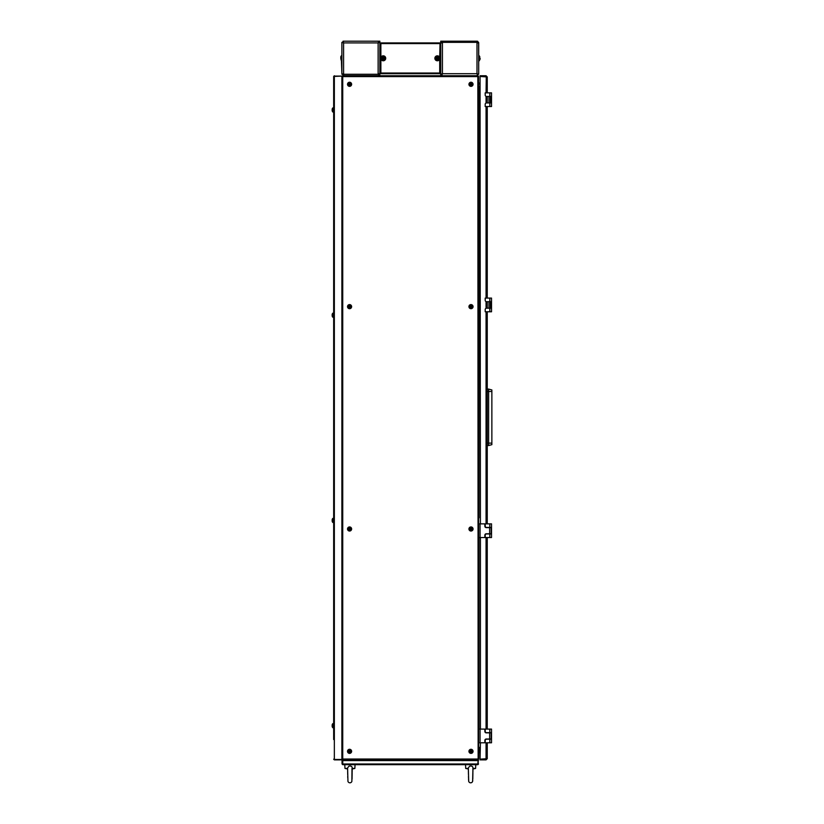 <?xml version="1.0" encoding="UTF-8"?>
<svg xmlns="http://www.w3.org/2000/svg" width="824" height="824" viewBox="0 0 824 824"><rect width="100%" height="100%" fill="white"/><g stroke="black" fill="none" stroke-linecap="round" stroke-linejoin="round"><path stroke-width="1.24" d="M466.724 759.707L477.848 759.368M479.043 747.399L478.703 759.028L478.703 748.254L479.043 747.399L480.073 747.399M480.073 747.914L479.043 747.914M478.147 759.192L477.848 764.672L342.733 764.672L342.042 763.992L342.042 760.573L342.733 759.883L353.846 759.707M353.929 759.707L353.929 759.883A0.855 0.855 0 0 1 353.846 759.883L466.724 759.883A0.855 0.855 0 0 1 466.642 759.883L466.642 759.707M478.6 759.192L478.703 94.307M478.703 96.532L478.703 102.856M478.703 105.081L478.703 108.335M478.703 111.58L478.703 299.545M478.703 301.769L478.703 308.094M478.703 310.318L478.703 313.573M478.703 316.818L478.703 486.057M471.009 529.43L471.009 528.555L470.762 529.348L472.059 529.235A3.389 1.514 90 0 0 472.07 528.987A3.389 1.514 90 0 0 472.059 528.74L471.462 528.74A0.515 0.515 0 0 0 471.246 528.534L471.246 527.926A3.389 1.514 -0 0 0 470.762 527.926L470.762 528.534A0.515 0.515 0 0 0 470.545 528.74L469.948 528.74A3.389 1.514 -90 0 0 469.938 528.987A3.389 1.514 -90 0 0 469.948 529.235L470.545 529.235A0.515 0.515 0 0 0 470.762 529.441L470.762 530.048A3.389 1.514 180 0 0 471.246 530.048L471.246 529.441A0.515 0.515 0 0 0 471.462 529.235M471.009 307.084L471.009 306.209L470.762 307.012L472.059 306.889A3.389 1.514 90 0 0 472.07 306.641A3.389 1.514 90 0 0 472.059 306.404L471.462 306.404A0.515 0.515 0 0 0 471.246 306.188L471.246 305.591A3.389 1.514 -0 0 0 470.762 305.591L470.762 306.188A0.515 0.515 0 0 0 470.545 306.404L469.948 306.404A3.389 1.514 -90 0 0 469.938 306.641A3.389 1.514 -90 0 0 469.948 306.889L470.545 306.889A0.515 0.515 0 0 0 470.762 307.105L470.762 307.702A3.389 1.514 180 0 0 471.246 307.702L471.246 307.105A0.515 0.515 0 0 0 471.462 306.889M478.095 76.375L477.848 75.746L466.724 75.921M480.073 88.23L479.043 88.23L478.703 87.375L480.073 87.725M479.043 517.843L479.043 87.725M477.941 76.272L478.476 76.024M353.929 75.921L353.846 75.746A0.855 0.855 0 0 1 353.929 75.757L466.642 75.746A0.855 0.855 0 0 1 466.724 75.746L466.642 75.921M353.929 759.883L466.642 759.883M342.042 760.573L342.341 759.337M342.64 759.357L341.981 759.192M353.846 75.921L342.733 75.746M342.042 763.992L342.382 760.573M477.796 759.883L478.136 760.573L477.796 759.883M477.848 764.332L478.136 760.573L342.434 760.573L342.774 759.883L342.733 764.672M478.188 763.992L478.188 760.573M478.528 763.992L477.848 764.672L478.136 763.992L342.434 763.992M477.848 764.672L478.136 764.023M477.848 759.883L478.528 760.573M477.673 75.746L342.897 75.746M468.526 778.731L468.702 781.358A2.05 2.05 0 0 0 468.702 781.368L468.702 781.368A2.05 2.05 0 0 0 472.616 781.368A2.05 2.05 0 0 0 472.626 781.358L472.749 780.472M352.167 768.432C352.312 766.845 351.56 766.042 349.912 766.011L348.913 766.166L347.594 767.916L347.955 781.358A2.05 2.05 0 0 0 347.955 781.368A2.05 2.05 0 0 0 351.869 781.368A2.05 2.05 0 0 0 351.869 781.358L352.002 768.545M472.616 781.368L472.924 768.432C473.058 766.845 472.307 766.042 470.659 766.011L469.659 766.166L468.341 767.916L468.702 781.368M472.955 768.998L475.603 768.432L475.788 764.672L470.659 764.672M475.788 764.672L475.603 768.432L472.976 768.432M468.351 768.432L465.714 768.432L465.529 764.672L465.714 768.432L468.362 768.998L468.372 769.626M352.209 768.998L354.856 768.432L352.219 768.432M347.604 768.432L344.968 768.432L344.782 764.672L344.968 768.432L347.615 768.998L347.625 769.626M341.878 55.826L341.26 55.826L341.878 73.697L341.878 42.91L341.878 55.826L341.878 42.91L343.587 41.2L379.843 41.2L379.843 42.23L378.7 42.23L378.7 41.21L343.021 41.2L343.587 42.91L341.878 42.343L341.878 73.697L343.587 74.263L378.134 74.263L378.134 73.697L378.7 75.396M342.908 74.263L341.878 74.263L341.878 60.78M379.843 74.263L379.843 42.343L378.813 42.343L378.134 42.91L378.134 73.697L379.843 74.263L378.134 73.697L378.7 74.376M378.813 74.263L378.813 73.697M386.003 42.91L434.578 42.91M341.878 43.59L341.878 73.017M341.878 73.697L343.587 75.406L343.587 74.376L379.843 74.376L379.843 75.406M344.051 41.2L343.021 41.2L343.587 42.91L341.878 42.343M343.021 41.2L343.587 42.91L378.134 42.91L379.843 42.343L378.134 42.91L378.7 41.2L378.134 42.91L378.7 42.23M378.134 73.697L380.523 73.697L380.523 73.017M380.523 43.59L380.523 42.91L380.873 43.59L440.387 43.59L440.387 73.017L439.707 73.697L440.727 73.697L440.727 42.91L440.727 74.263L442.437 73.697L441.88 75.406M439.707 59.06L439.707 73.017L380.873 73.017L380.523 73.697M380.523 42.91L379.843 42.91M440.727 41.2L441.757 41.2L441.757 42.23L440.727 42.23L440.727 41.2M441.757 42.23L476.993 42.23L476.993 41.2L441.757 41.2M477.549 42.23L477.549 41.2L478.703 42.91L478.703 74.263L476.993 73.697L477.549 75.406M478.61 42.343L478.703 73.697L476.993 75.406M479.321 55.826L478.703 55.826L479.321 55.826L479.321 60.78L478.703 60.78L478.703 42.91L476.993 42.343L442.437 42.343L442.437 42.91L440.047 42.91L440.047 43.59M442.437 42.91L440.747 42.343L442.437 42.91L442.437 73.697L440.727 74.263L442.437 73.697L476.993 73.697L476.993 42.343L477.673 42.91L476.993 42.23M439.707 57.546L440.047 42.91M476.993 42.343L477.673 42.91M340.796 58.648L341.26 60.461M340.796 56.732L340.796 57.958M442.179 74.376L440.727 74.376L440.727 75.406M478.703 60.78L478.703 73.697M440.727 42.91L440.778 42.343M441.757 42.343L441.757 42.91M478.703 73.017L478.703 43.59M479.321 60.461L480.217 58.648L479.774 59.874L479.774 56.732M479.774 58.648L479.774 57.958M380.873 59.06L380.873 73.017L380.183 73.017L380.183 43.59L380.873 43.59L380.873 57.546M380.873 73.697L439.707 73.697M439.707 42.91L380.873 42.91M434.866 58.308A2.482 2.482 0 0 1 437.348 55.826A2.482 2.482 0 0 1 439.82 58.308A2.482 2.482 0 0 1 437.348 60.78A2.482 2.482 0 0 1 434.866 58.308M437.348 60.461C434.557 59.029 434.557 57.587 437.348 56.145C440.129 57.577 440.129 59.019 437.348 60.461M437.688 58.648L437.688 59.874L436.998 59.874L436.998 58.648L435.772 58.648L435.772 57.958L436.998 57.958L436.998 56.732L437.688 56.732L437.688 57.958L438.924 57.958L438.924 58.648L437.688 58.648M436.998 59.874L436.998 58.648M437.688 56.732L437.688 57.958M380.75 58.308A2.482 2.482 0 0 1 383.232 55.826A2.482 2.482 0 0 1 385.714 58.308A2.482 2.482 0 0 1 383.232 60.78A2.482 2.482 0 0 1 380.75 58.308M383.232 60.461C380.441 59.029 380.441 57.587 383.232 56.145C386.023 57.577 386.023 59.019 383.232 60.461M383.572 58.648L383.572 59.874L382.892 59.874L382.892 58.648L381.656 58.648L383.572 56.732L383.572 57.958L384.808 57.958L384.808 58.648L383.572 58.648L383.572 59.874M382.892 59.874L382.892 58.648M383.572 56.732L383.572 57.958M480.413 742.784L480.073 759.151L487.252 758.688L487.252 742.784L487.252 758.688L486.057 759.883L480.073 759.883L480.073 759.203L486.057 759.203L486.057 759.883M480.413 537.536L480.413 729.096M486.057 75.746L486.057 76.436L480.073 76.436L480.073 75.746L486.057 75.746L487.252 76.941L487.252 92.855L487.252 76.941L480.073 76.478L480.413 523.858M487.252 729.096L487.252 537.536L487.252 729.096M487.252 523.858L487.252 311.771L487.252 523.858M487.252 298.092L487.252 106.533L487.252 298.092M487.252 96.439L487.252 102.938L487.252 96.439M487.252 301.687L487.252 308.186L487.252 301.687M486.057 76.436L486.572 76.941M486.572 758.688L486.057 759.203M486.057 92.855L486.294 76.498M491.526 96.439L489.817 96.439L489.817 92.855L491.526 92.855L491.526 106.533L489.817 106.533L489.817 102.938L486.572 102.938A1.37 1.37 0 0 0 485.202 104.308L485.202 106.533L489.817 106.533M489.817 92.855L485.202 92.855L485.202 95.079A1.37 1.37 0 0 0 486.572 96.439L489.817 96.439M489.817 102.938L491.526 102.938M491.526 301.687L489.817 301.687L489.817 298.092L491.526 298.092L491.526 311.771L489.817 311.771L489.817 308.186L486.572 308.186A1.37 1.37 0 0 0 485.202 309.556L485.202 311.771L489.817 311.771M489.817 298.092L485.202 298.092L485.202 300.317A1.37 1.37 0 0 0 486.572 301.687L489.817 301.687M489.817 308.186L491.526 308.186M491.526 527.453L489.817 527.453L489.817 523.858L491.526 523.858L491.526 537.536L489.817 537.536L489.817 533.952L486.572 533.952A1.37 1.37 0 0 0 485.202 535.312L485.202 537.536L489.817 537.536M489.817 523.858L485.202 523.858L485.202 526.083A1.37 1.37 0 0 0 486.572 527.453L489.817 527.453M489.817 533.952L491.526 533.952M491.526 732.691L489.817 732.691L489.817 729.096L491.526 729.096L491.526 742.784L489.817 742.784L489.817 739.19L486.572 739.19A1.37 1.37 0 0 0 485.202 740.56L485.202 742.784L489.817 742.784M489.817 729.096L485.202 729.096L485.202 731.321A1.37 1.37 0 0 0 486.572 732.691L489.817 732.691M489.817 739.19L491.526 739.19M487.252 445.526L488.622 445.526L488.622 389.082L491.866 389.958L491.866 443.127L487.252 443.127M487.252 389.082L488.622 389.082M488.622 445.526L491.866 444.651L491.866 443.127M478.744 748.089A3.08 3.08 0 0 1 478.703 753.064M478.703 82.74A3.08 3.08 0 0 1 478.826 87.643M480.073 742.784L484.862 742.784L484.862 740.385A1.37 1.37 0 0 1 486.222 739.015L491.186 739.015L491.186 732.855L486.222 732.855A1.37 1.37 0 0 1 484.862 731.496L484.862 729.096L480.073 729.096L480.073 742.784L478.703 742.784M478.703 729.096L480.073 729.096M480.073 537.536L484.862 537.536L484.862 535.147A1.37 1.37 0 0 1 486.222 533.777L491.186 533.777L491.186 527.618L486.222 527.618A1.37 1.37 0 0 1 484.862 526.248L484.862 523.858L480.073 523.858L480.073 537.536L478.703 537.536M478.703 523.858L480.073 523.858M333.668 739.53L333.668 76.436L333.668 107.903L332.721 107.985A3.42 3.42 0 0 0 332.257 108.892L332.257 108.892A3.42 3.42 0 0 1 332.721 107.985L332.721 111.93A3.42 3.42 0 0 1 332.134 110.416L332.268 110.2A3.389 3.028 90 0 1 332.268 109.716L332.134 109.499A3.409 3.409 0 0 1 332.268 108.902M333.668 107.903L332.865 107.903L332.865 112.013L333.668 112.013L333.668 313.141L332.721 313.223A3.42 3.42 0 0 0 332.257 314.129L332.257 314.129A3.409 3.409 0 0 0 332.134 314.737L332.268 314.953A3.389 3.028 90 0 0 332.268 315.438A3.389 3.028 90 0 1 332.268 314.953M333.668 313.141L333.668 518.389L332.721 518.461A3.42 3.42 0 0 0 332.257 519.378L332.257 519.378A3.409 3.409 0 0 0 332.134 519.975L332.268 520.191A3.389 3.028 90 0 0 332.268 520.675A3.389 3.028 90 0 1 332.268 520.191M332.721 522.406A3.42 3.42 0 0 1 332.257 521.499L332.257 521.499A3.42 3.42 0 0 0 332.721 522.406L332.865 518.389L332.865 522.488L333.668 522.488L333.668 723.626L332.721 723.699A3.42 3.42 0 0 0 332.257 724.615L332.257 724.615A3.409 3.409 0 0 0 332.134 725.223L332.268 725.429A3.389 3.028 90 0 0 332.268 725.923A3.389 3.028 90 0 1 332.268 725.429M332.865 727.726L333.668 727.726L332.865 727.726L332.865 723.626L333.668 723.626L333.668 739.19M334.008 76.436L341.878 76.086L334.348 76.086M333.668 759.203L334.348 759.883L334.348 76.138L333.668 76.436L334.348 75.746M334.328 759.491L341.878 759.491L341.878 76.138L334.348 76.138M334.348 759.883L341.878 759.883L334.348 759.543M332.721 727.654A3.42 3.42 0 0 1 332.257 726.737L332.257 726.737A3.42 3.42 0 0 0 332.721 727.654L332.721 723.699A3.42 3.42 0 0 0 332.257 724.615M332.268 726.737A3.409 3.409 0 0 1 332.134 726.129L332.268 725.923M332.268 521.489A3.409 3.409 0 0 1 332.134 520.892L332.268 520.675M333.668 317.25L332.721 317.168L332.721 313.223A3.42 3.42 0 0 0 332.257 314.129M332.721 313.223L332.721 317.168A3.42 3.42 0 0 1 332.257 316.262L332.257 316.262A3.409 3.409 0 0 1 332.134 315.654L332.268 315.438M332.257 316.262L332.268 316.251A3.42 3.42 0 0 0 332.721 317.168M332.268 111.013L332.268 111.013A3.42 3.42 0 0 0 332.721 111.93L332.721 111.93M332.721 518.461A3.42 3.42 0 0 0 332.257 519.378M342.434 75.921L342.042 759.326L478.528 759.326L477.848 759.028L478.528 759.326L478.528 76.313L342.042 76.313M342.042 759.326L478.528 759.326L478.136 75.921M478.136 759.707L477.848 76.601L342.733 76.601L342.733 759.028L477.848 759.028L478.136 759.707M471.462 751.086L470.762 750.963L470.762 751.694L472.059 751.57A3.389 1.514 90 0 0 472.07 751.334A3.389 1.514 90 0 0 472.059 751.086L471.462 751.086A0.515 0.515 0 0 0 471.246 750.87L471.246 750.273A3.389 1.514 -0 0 0 470.762 750.273L470.762 750.87A0.515 0.515 0 0 0 470.545 751.086L469.948 751.086A3.389 1.514 -90 0 0 469.938 751.334A3.389 1.514 -90 0 0 469.948 751.57L470.545 751.57A0.515 0.515 0 0 0 470.762 751.787L470.762 752.394A3.389 1.514 180 0 0 471.246 752.394L471.246 751.787A0.515 0.515 0 0 0 471.462 751.57M471.009 753.383A2.05 2.05 0 0 0 473.058 751.334A2.05 2.05 0 0 0 471.009 749.284A2.05 2.05 0 0 0 468.949 751.334A2.05 2.05 0 0 0 471.009 753.383M472.976 751.334A1.978 1.978 0 0 0 471.009 749.356A1.978 1.978 0 0 0 469.031 751.334A1.978 1.978 0 0 0 471.009 753.311A1.978 1.978 0 0 0 472.976 751.334M471.009 531.037A2.05 2.05 0 0 0 473.058 528.987A2.05 2.05 0 0 0 471.009 526.938A2.05 2.05 0 0 0 468.949 528.987A2.05 2.05 0 0 0 471.009 531.037M472.976 528.987A1.978 1.978 0 0 0 471.009 527.01A1.978 1.978 0 0 0 469.031 528.987A1.978 1.978 0 0 0 471.009 530.965A1.978 1.978 0 0 0 472.976 528.987M471.009 308.701A2.05 2.05 0 0 0 473.058 306.641A2.05 2.05 0 0 0 471.009 304.592A2.05 2.05 0 0 0 468.949 306.641A2.05 2.05 0 0 0 471.009 308.701M472.976 306.641A1.978 1.978 0 0 0 471.009 304.674A1.978 1.978 0 0 0 469.031 306.641A1.978 1.978 0 0 0 471.009 308.619A1.978 1.978 0 0 0 472.976 306.641M471.462 84.058L470.762 83.935L470.762 84.666L472.059 84.542A3.389 1.514 90 0 0 472.07 84.305A3.389 1.514 90 0 0 472.059 84.058L471.462 84.058A0.515 0.515 0 0 0 471.246 83.842L471.246 83.245A3.389 1.514 -0 0 0 470.762 83.245L470.762 83.842A0.515 0.515 0 0 0 470.545 84.058L469.948 84.058A3.389 1.514 -90 0 0 469.938 84.305A3.389 1.514 -90 0 0 469.948 84.542L470.545 84.542A0.515 0.515 0 0 0 470.762 84.759L470.762 85.356A3.389 1.514 180 0 0 471.246 85.356L471.246 84.759A0.515 0.515 0 0 0 471.462 84.542M471.009 86.355A2.05 2.05 0 0 0 473.058 84.305A2.05 2.05 0 0 0 471.009 82.245A2.05 2.05 0 0 0 468.949 84.305A2.05 2.05 0 0 0 471.009 86.355M472.976 84.305A1.978 1.978 0 0 0 471.009 82.328A1.978 1.978 0 0 0 469.031 84.305A1.978 1.978 0 0 0 471.009 86.273A1.978 1.978 0 0 0 472.976 84.305M350.025 751.086L349.325 750.963L349.325 751.694L350.633 751.57A3.389 1.514 90 0 0 350.633 751.334A3.389 1.514 90 0 0 350.633 751.086L350.025 751.086A0.515 0.515 0 0 0 349.809 750.87L349.809 750.273A3.389 1.514 -0 0 0 349.325 750.273L349.325 750.87A0.515 0.515 0 0 0 349.108 751.086L348.511 751.086A3.389 1.514 -90 0 0 348.511 751.334A3.389 1.514 -90 0 0 348.511 751.57L349.108 751.57A0.515 0.515 0 0 0 349.325 751.787L349.325 752.394A3.389 1.514 180 0 0 349.809 752.394L349.809 751.787A0.515 0.515 0 0 0 350.025 751.57M349.572 753.383A2.05 2.05 0 0 0 351.621 751.334A2.05 2.05 0 0 0 349.572 749.284A2.05 2.05 0 0 0 347.522 751.334A2.05 2.05 0 0 0 349.572 753.383M351.549 751.334A1.978 1.978 0 0 0 349.572 749.356A1.978 1.978 0 0 0 347.594 751.334A1.978 1.978 0 0 0 349.572 753.311A1.978 1.978 0 0 0 351.549 751.334M350.025 528.74L349.325 528.627L349.325 529.348L350.633 529.235A3.389 1.514 90 0 0 350.633 528.987A3.389 1.514 90 0 0 350.633 528.74L350.025 528.74A0.515 0.515 0 0 0 349.809 528.534L349.809 527.926A3.389 1.514 -0 0 0 349.325 527.926L349.325 528.534A0.515 0.515 0 0 0 349.108 528.74L348.511 528.74A3.389 1.514 -90 0 0 348.511 528.987A3.389 1.514 -90 0 0 348.511 529.235L349.108 529.235A0.515 0.515 0 0 0 349.325 529.441L349.325 530.048A3.389 1.514 180 0 0 349.809 530.048L349.809 529.441A0.515 0.515 0 0 0 350.025 529.235M349.572 531.037A2.05 2.05 0 0 0 351.621 528.987A2.05 2.05 0 0 0 349.572 526.938A2.05 2.05 0 0 0 347.522 528.987A2.05 2.05 0 0 0 349.572 531.037M351.549 528.987A1.978 1.978 0 0 0 349.572 527.01A1.978 1.978 0 0 0 347.594 528.987A1.978 1.978 0 0 0 349.572 530.965A1.978 1.978 0 0 0 351.549 528.987M350.025 306.404L349.325 306.281L349.325 307.012L350.633 306.889A3.389 1.514 90 0 0 350.633 306.641A3.389 1.514 90 0 0 350.633 306.404L350.025 306.404A0.515 0.515 0 0 0 349.809 306.188L349.809 305.591A3.389 1.514 -0 0 0 349.325 305.591L349.325 306.188A0.515 0.515 0 0 0 349.108 306.404L348.511 306.404A3.389 1.514 -90 0 0 348.511 306.641A3.389 1.514 -90 0 0 348.511 306.889L349.108 306.889A0.515 0.515 0 0 0 349.325 307.105L349.325 307.702A3.389 1.514 180 0 0 349.809 307.702L349.809 307.105A0.515 0.515 0 0 0 350.025 306.889M349.572 308.701A2.05 2.05 0 0 0 351.621 306.641A2.05 2.05 0 0 0 349.572 304.592A2.05 2.05 0 0 0 347.522 306.641A2.05 2.05 0 0 0 349.572 308.701M351.549 306.641A1.978 1.978 0 0 0 349.572 304.674A1.978 1.978 0 0 0 347.594 306.641A1.978 1.978 0 0 0 349.572 308.619A1.978 1.978 0 0 0 351.549 306.641M350.025 84.058L349.325 83.935L349.325 84.666L350.633 84.542A3.389 1.514 90 0 0 350.633 84.305A3.389 1.514 90 0 0 350.633 84.058L350.025 84.058A0.515 0.515 0 0 0 349.809 83.842L349.809 83.245A3.389 1.514 -0 0 0 349.325 83.245L349.325 83.842A0.515 0.515 0 0 0 349.108 84.058L348.511 84.058A3.389 1.514 -90 0 0 348.511 84.305A3.389 1.514 -90 0 0 348.511 84.542L349.108 84.542A0.515 0.515 0 0 0 349.325 84.759L349.325 85.356A3.389 1.514 180 0 0 349.809 85.356L349.809 84.759A0.515 0.515 0 0 0 350.025 84.542M349.572 86.355A2.05 2.05 0 0 0 351.621 84.305A2.05 2.05 0 0 0 349.572 82.245A2.05 2.05 0 0 0 347.522 84.305A2.05 2.05 0 0 0 349.572 86.355M351.549 84.305A1.978 1.978 0 0 0 349.572 82.328A1.978 1.978 0 0 0 347.594 84.305A1.978 1.978 0 0 0 349.572 86.273A1.978 1.978 0 0 0 351.549 84.305M479.043 729.096L479.043 537.536L479.043 729.096M479.043 220.07L479.043 88.23M343.587 42.91L343.587 74.263M378.813 75.406L378.813 74.376M440.047 73.017L440.047 73.697M486.057 96.346L486.057 103.041M486.057 106.533L486.057 298.092M486.057 301.584L486.057 308.279M486.057 311.771L486.057 523.858M486.057 537.536L486.057 729.096M486.057 742.784L486.057 759.151M487.252 391.472L491.866 391.472M489.652 739.015L489.652 732.855M489.652 533.777L489.652 527.618M354.856 768.432L355.041 764.672L354.856 768.432M472.955 769.276L472.904 772.129M472.894 772.737L472.842 776.342M472.832 776.754L472.791 779.092M468.382 770.316L468.423 772.593M468.423 772.654L468.454 774.519M468.485 776.311L468.506 777.763M352.209 769.276L352.157 772.129M352.147 772.737L352.095 776.342M352.085 776.754L352.044 779.092M347.635 770.316L347.677 772.593M347.677 772.654L347.697 774.385M347.728 776.311L347.759 777.763M341.26 56.145L340.796 56.691M441.88 42.23L441.88 41.21M479.321 56.145L479.774 56.691M488.962 96.439L488.962 102.938M490.332 96.439L490.332 102.938M488.962 301.687L488.962 308.186M490.332 301.687L490.332 308.186"/></g></svg>
